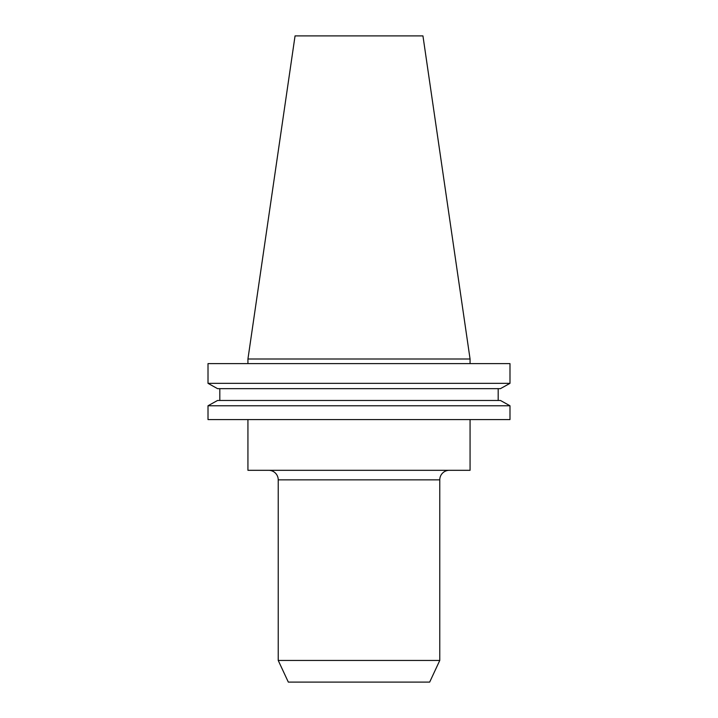 <?xml version="1.0" encoding="UTF-8"?>
<svg xmlns="http://www.w3.org/2000/svg" width="718" height="718" viewBox="0 0 718 718"><rect width="100%" height="100%" fill="white"/><g stroke="black" fill="none" stroke-linecap="round" stroke-linejoin="round"><path stroke-width="1.08" d="M439.775 479.848L278.225 479.848L278.225 660.443L288.322 682.1L429.678 682.1L439.775 660.443L439.775 479.848A9.54 9.54 0 0 1 449.315 470.308M278.225 479.848A9.54 9.54 0 0 0 268.685 470.308M247.934 419.581L247.934 470.308L470.066 470.308L470.066 419.581M439.775 660.443L278.225 660.443M247.934 359L470.066 359L422.947 35.9L295.053 35.9L247.934 359L247.934 363.613M470.066 359L470.066 363.613M509.986 419.581L208.014 419.581L208.014 405.769L217.563 400.464L208.014 405.769L509.986 405.769L509.986 419.581M509.986 405.769L500.437 400.464L509.986 405.769M500.437 400.464L217.563 400.464M498.184 400.464L498.184 388.653L498.184 400.464M219.816 400.464L219.816 388.653M500.437 388.653L509.986 383.34L500.437 388.653L217.563 388.653L208.014 383.34L217.563 388.653M509.986 383.34L208.014 383.34L208.014 363.613L509.986 363.613L509.986 383.34"/></g></svg>
